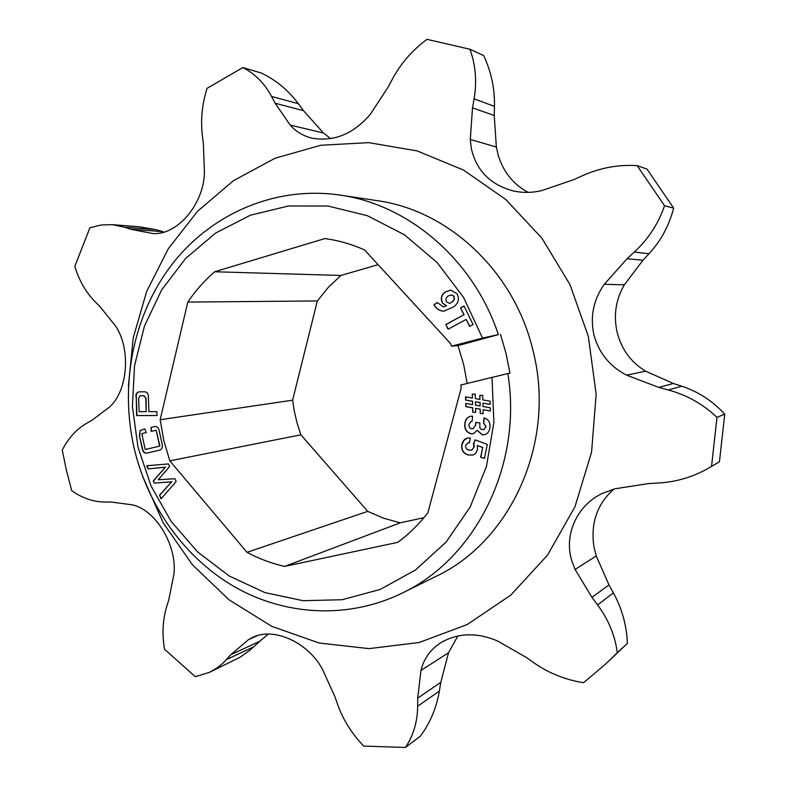 <?xml version="1.0" encoding="UTF-8"?>
<svg xmlns="http://www.w3.org/2000/svg" width="787" height="787" viewBox="0 0 787 787"><rect width="100%" height="100%" fill="white"/><g stroke="black" fill="none" stroke-linecap="round" stroke-linejoin="round"><path stroke-width="1.18" d="M451.472 346.201L450.439 343.417L364.588 249.951C351.7 244.196 338.459 240.399 324.883 238.559L214.674 271.761C204.453 280.605 195.501 290.708 187.808 302.07L160.155 419.737L163.804 440.582L169.825 460.848L247.02 552.326C258.982 558.76 271.505 563.443 284.609 566.394L397.789 542.351C409.033 534.068 419.058 524.211 427.882 512.78L461.221 387.942L460.867 384.991L507.841 373.559C522.834 464.783 475.594 558.445 402.157 593.113C348.985 619.103 286.645 615.887 236.051 587.673C185.545 559.065 148.163 507.162 134.243 448.649C119.349 384.351 133.367 314.22 172.56 263.665C211.929 213.434 275.647 185.693 339.954 195.068C408.797 204.62 473.676 259.897 498.368 334.623L457.965 345.601L451.472 346.201L482.48 338.076L463.563 297.427L436.992 262.386L404.311 234.713L367.342 215.687L328.051 206.046L288.445 205.987L250.423 215.215L215.697 233.031L185.712 258.362L161.65 289.921L144.405 326.202L134.547 365.621L132.403 406.515L137.991 447.203L151.074 486.051L171.182 521.447L197.557 551.884L229.194 575.986L264.855 592.572L303.054 600.697L342.119 599.724L380.229 589.424L415.487 569.985L446.032 542.125L470.154 507.044L486.445 466.425L493.882 422.353L491.983 377.18M457.965 345.601L463.651 364.489L467.183 383.407M507.841 373.559L509.966 373.225L506.09 353.609L500.532 334.455M402.157 593.113L435.9 576.428C511.393 541.122 556.488 441.173 532.966 350.451C514.521 271.672 448.57 210.355 377.17 200.655L339.954 195.068M128.389 385.955L133.259 337.721L146.677 291.416L168.31 248.712L197.567 211.26L233.562 180.617L275.125 158.217L320.781 145.251L368.759 142.644L417.051 150.897L463.494 170.041L505.854 199.544L541.987 238.304L569.985 284.619L588.322 336.324L596.153 394.228L591.578 452.102L574.992 506.72L547.506 555.16L510.881 595.021L467.301 624.504L419.176 642.507L369.005 648.626L319.178 643.018L271.909 626.403L229.125 599.871L192.461 564.83L163.224 522.902L142.447 475.879M593.949 334.937C589.955 316.699 593.398 299.808 604.288 284.284L627.042 258.746L634.322 252.056C648.291 239.13 658.365 223.695 664.533 205.722L637.155 165.624C618.277 164.473 600.137 167.808 582.734 175.599L573.792 179.643L541.692 190.611C532.327 192.805 523.05 192.953 513.862 191.064C490.468 184.994 476.253 170.651 471.216 148.025L470.292 139.466L472.515 107.868L474.089 98.847C477.03 81.484 475.643 64.947 469.908 49.237L426.997 39.35C412.467 50.034 400.937 63.275 392.418 79.054L388.05 87.209L370.362 114.233C353.57 133.869 334.239 141.876 312.37 138.237C303.467 136.141 296.069 131.754 290.177 125.094L275.165 103.235L271.584 96.457C264.639 83.481 255.077 73.84 242.878 67.544L207.05 88.36C202.072 104.268 200.508 119.998 202.367 135.571L203.39 143.795L204.443 172.796C203.666 204.807 176.455 236.061 152.334 233.454L130.603 229.243L124.651 227.217L112.216 224.639L101.031 224.993L89.895 227.807L74.804 266.429C79.162 280.644 85.94 292.41 95.129 301.746L99.9 306.537L115.345 325.729C131.085 348.277 128.045 390.647 109.56 407.027L91.922 420.307L86.649 423.298C76.555 429.112 68.43 438.025 62.262 450.066L66.452 470.508L71.735 490.695C82.35 498.191 93.456 501.968 105.055 502.037L111.036 502.027L132.482 504.87C155.934 509.956 177.665 546.198 173.829 574.746L168.743 599.96L166.657 606.728C162.702 619.723 161.974 633.869 164.473 649.177L195.314 676.731L209.558 672.295L217.36 667.74L223.272 662.89L230.876 654.676L248.299 639.792L252.696 637.381C273.502 626.836 308.022 642.153 322.414 669.186L334.819 696.495L337.692 704.631C343.112 719.83 351.789 733.651 363.692 746.076L405.433 747.463C413.382 735.638 417.454 721.895 417.661 706.244L417.71 698.167L420.966 670.445C423.829 658.591 430.578 649.265 441.202 642.458C458.398 632.768 477.227 632.295 497.669 641.031L526.159 657.381L533.891 662.792C548.765 673.18 565.312 679.82 583.551 682.713L605.38 664.267L617.293 652.698C615.06 635.562 608.499 619.635 597.599 604.918L591.952 597.372L575.1 569.444L571.913 561.151C563.551 535.524 576.714 505.411 602.271 493.439L614.775 488.816L648.518 483.582L658.385 483.021C676.397 481.988 693.308 476.932 709.126 467.852L711.546 466.396L716.967 417.385C703.194 404.233 686.982 395.104 668.36 389.978L658.768 387.391L626.639 375.183C609.817 366.476 598.917 353.068 593.949 334.937M627.042 258.746L642.949 260.261L624.357 284.825C615.729 299.463 613.348 315.42 617.224 332.675C621.73 349.674 631.204 362.502 645.625 371.159L673.387 383.495L658.768 387.391M613.998 489.022C596.959 504.034 590.319 523.542 594.067 547.545L596.261 555.947L608.971 584.918L591.952 597.372M472.515 107.868L494.236 115.492L496.361 147.041L498.279 155.472C503.532 172.225 513.498 184.522 528.185 192.362M130.603 229.243L163.096 231.683L155.354 229.578L139.269 226.774L112.216 224.639M275.165 103.235L303.487 110.672L298.322 103.687C288.327 90.259 276.021 80.058 261.392 73.063L242.878 67.544M303.487 110.672L323.516 133.013L330.707 138.669M494.236 115.492L494.452 106.363C494.846 88.744 491.265 71.804 483.69 55.562L469.908 49.237M642.949 260.261L649.009 253.748C660.726 241.147 668.95 225.938 673.672 208.122L646.983 169.077L637.155 165.624M437.228 302.464L443.268 306.822L446.445 305.818L442.461 303.084C440.307 298.607 441.261 294.889 445.324 291.938L450.754 290.088L457.139 293.797C459.549 299.09 458.359 303.457 453.578 306.91L443.957 311.16C440.022 311.072 436.903 309.311 434.611 305.868L433.932 304.854L437.228 302.464M473.715 444.124L475.151 439.864L487.291 444.429L484.467 458.329L480.66 457.355L482.647 447.508L477.315 445.511L477.522 449.475L475.663 453.401L472.967 455.073L468.049 454.984C463.14 453.351 461.084 449.898 461.861 444.645C462.5 441.33 464.31 439.126 467.291 438.034L470.331 437.995L469.357 442.855L467.822 442.924L465.629 445.59C465.491 448.088 466.671 449.593 469.17 450.115L471.649 450.164L474 447.173L473.41 443.543M475.525 425.049L475.761 422.393L479.785 422.885L479.893 428.03L481.369 429.427L483.798 429.682L485.904 426.682L483.543 422.953L483.975 417.907C488.314 419.176 490.311 422.226 489.947 427.066C489.799 430.774 488.137 433.303 484.979 434.631L482.156 434.788L477.197 430.282L473.479 433.696L471.167 433.814C466.455 432.496 464.34 429.21 464.822 423.967C465.078 420.11 466.878 417.553 470.242 416.303L472.574 416.205L472.141 421.242L471.177 421.281L468.816 424.577L469.593 427.695L470.901 428.62L473.164 428.738L475.732 425L475.958 422.412M464.015 305.986L473.066 324.519L469.593 326.398L466.189 319.424L448.088 329.222L445.826 324.559L463.907 314.741L460.552 307.874L464.015 305.986M465.796 406.613L465.717 403.416L472.554 404.646L472.466 401.272L465.629 400.052L465.55 396.864L472.387 398.074L472.279 394.11L475.2 394.09L475.318 398.576L479.893 399.422L479.795 395.359L482.726 395.34L482.844 399.944L490.075 401.183L490.153 404.38L482.933 403.131L483.011 406.535L490.242 407.774L490.321 410.991L483.1 409.732L483.198 413.568L480.257 413.578L480.149 409.201L475.574 408.355L475.673 412.27L472.751 412.27L472.633 407.833L465.796 406.613L465.924 403.456M135.954 396.776C135.708 393.953 136.741 392.32 139.043 391.857L144.247 391.788C146.962 391.877 148.34 393.51 148.379 396.697L148.9 411.66L156.869 411.64L157.006 415.546L136.613 415.556L136.259 396.737C136.003 394.002 136.987 392.369 139.201 391.837M151.173 431.384L151.025 427.4L154.291 426.643C157.095 426.239 158.748 427.705 159.259 431.04L162.083 443.917C162.998 447.626 161.817 449.79 158.541 450.4L147.444 452.978C144.523 453.509 142.781 452.043 142.211 448.58L139.407 435.772L140.076 430.538L144.798 428.895L146.244 432.555L141.758 433.627L145.231 449.495L159.633 446.121L156.141 430.194L151.173 431.384M165.181 467.193L148.054 468.944L146.657 465.756L168.398 463.927L169.569 466.593L158.266 479.765L174.891 478.722L176.131 481.555L161.099 498.82L159.525 495.2L171.605 481.851L154.232 483.07L153.268 480.877L165.477 467.134L148.054 468.944M716.967 417.385L724.738 414.09C712.402 400.849 698.069 391.552 681.749 386.201L673.387 383.495M711.546 466.396L719.446 461.782L724.738 414.09M709.126 467.852L719.446 461.782M617.293 652.698L627.416 643.363C626.659 625.331 621.986 608.518 613.398 592.906L608.971 584.918M605.38 664.267L627.416 643.363M457.877 635.945L448.521 652.738L440.799 682.319L417.71 698.167M405.433 747.463L420.209 736.317C430.096 723.135 436.48 708.044 439.362 691.055L440.799 682.319M268.239 634.076L259.917 641.198L230.876 654.676M209.558 672.295L240.074 657.243L249.499 650.554L259.917 641.198M664.533 205.722L673.672 208.122M378.104 264.678L340.86 275.46L328.287 287.393L317.328 300.949L292.626 400.18L294.131 410.273L296.984 422.698L300.88 434.827L367.726 511.363L383.633 518.21L400.268 522.834L423.957 517.679M498.368 334.623L482.48 338.076M400.268 522.834L284.609 566.394M367.726 511.363L247.02 552.326M300.88 434.827L169.825 460.848M292.626 400.18L160.155 419.737M317.328 300.949L187.808 302.07M340.86 275.46L214.674 271.761M469.76 326.31L466.189 319.424M448.265 329.123L445.826 324.559M446.032 324.549L463.907 314.741M464.114 314.731L460.552 307.874M460.759 307.874L464.055 306.074M483.897 429.663L485.904 426.682M486.1 426.633L483.543 422.953M483.739 422.904L484.172 417.936M485.077 434.611L482.156 434.788M482.362 434.739L477.197 430.282M473.587 433.667L471.167 433.814M471.364 433.765C466.661 432.447 464.546 429.161 465.028 423.918L464.822 423.967M465.028 423.918C465.274 420.11 467.045 417.572 470.351 416.284M472.141 421.183L471.275 421.261M473.262 428.718L475.732 425M473.607 443.484L475.299 439.923M484.487 458.221L480.66 457.355M480.857 457.296L482.647 447.508M482.854 447.449L477.315 445.511M473.076 455.034L468.049 454.984M468.255 454.925C463.346 453.292 461.29 449.839 462.067 444.586L461.861 444.645M462.067 444.586L463.858 440.494L467.389 438.015M469.367 442.776L467.931 442.894M471.747 450.134L474 447.173M474.197 447.114L473.922 444.065M472.466 401.272L472.554 404.646M472.672 401.232L465.629 400.052M465.835 400.012L465.756 396.904M472.485 394.11L472.387 398.074M479.991 395.359L479.893 399.422M490.144 404.302L482.933 403.131M490.311 410.912L483.1 409.732M483.198 413.519L480.257 413.578M480.464 413.529L480.149 409.201M480.345 409.161L475.574 408.355M475.673 412.221L472.751 412.27M472.948 412.231L472.633 407.833M472.839 407.794L466.002 406.574M480.06 405.994L480.178 402.56L475.397 401.773L475.486 405.148L480.06 405.994L479.981 402.6L475.397 401.773M443.376 306.822L446.445 305.818M446.662 305.809L442.461 303.084M442.668 303.084C440.523 298.607 441.477 294.889 445.54 291.938L445.324 291.938M445.54 291.938L450.862 290.088M444.065 311.15C440.169 311.032 437.09 309.271 434.827 305.868L434.611 305.868M434.827 305.868L433.932 304.854M434.149 304.844L437.297 302.562M449.603 303.398L451.758 302.208C454.148 300.723 454.906 298.716 454.001 296.178L451.394 294.879M448.147 296.02C446.003 297.496 445.432 299.394 446.426 301.716L449.495 303.408L451.541 302.218C453.942 300.723 454.689 298.716 453.794 296.178L451.285 294.879L448.147 296.02M156.997 415.506L136.613 415.556M136.918 415.516L136.259 396.737M140.981 395.713L140.184 395.772L138.64 398.291L139.122 411.67L146.215 411.66L146.038 398.212L143.814 395.694L140.342 395.763M146.038 398.212L143.519 395.733L140.686 395.743M146.215 411.66L145.733 398.252M151.468 431.306L151.025 427.4M151.32 427.351L153.376 426.829M153.672 426.78L154.449 426.623M147.602 452.948C144.739 453.391 143.047 451.915 142.516 448.521L142.211 448.58M142.516 448.521L139.407 435.772M139.712 435.723L140.076 430.538M140.371 430.489L144.808 428.915M159.633 446.121L145.231 449.495M159.928 446.072L156.141 430.194M148.35 468.875L146.972 465.727M161.315 498.565L159.525 495.2M159.82 495.131L171.605 481.851M171.891 481.782L154.232 483.07M154.527 483.011L153.268 480.877M153.563 480.808L165.477 467.134M624.357 284.825L604.288 284.284M496.361 147.041L470.292 139.466M645.625 371.159L626.639 375.183M668.36 389.978L681.749 386.201M596.261 555.947L575.1 569.444M597.599 604.918L613.398 592.906M448.521 652.738L420.966 670.445M417.661 706.244L439.362 691.055M257.428 635.63L248.299 639.792M226.508 659.565L253.916 646.737M124.651 227.217L155.354 229.578M271.584 96.457L298.322 103.687M323.516 133.013L290.177 125.094M474.089 98.847L494.452 106.363M634.322 252.056L649.009 253.748"/></g></svg>
